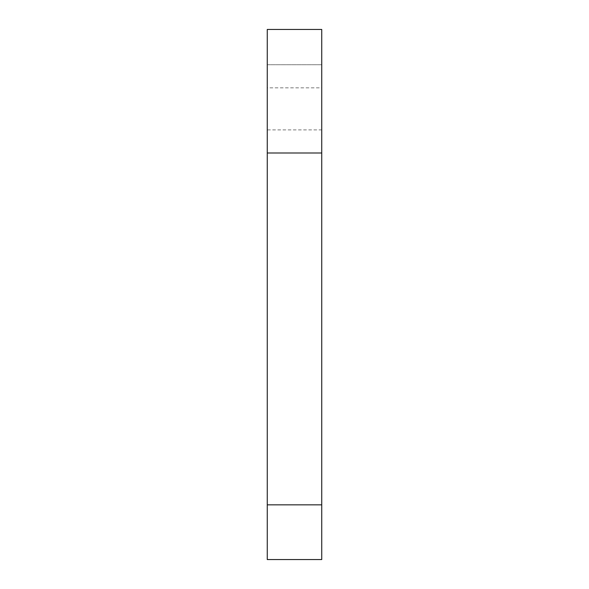 <?xml version="1.0" encoding="UTF-8"?>
<svg xmlns="http://www.w3.org/2000/svg" width="589" height="589" viewBox="0 0 589 589"><rect width="100%" height="100%" fill="white"/><g stroke="black" fill="none" stroke-linecap="round" stroke-linejoin="round"><path stroke-width="0.44" stroke-dasharray="2.94 2.21" d="M321.734 64.731L321.734 29.45L321.734 64.731L267.266 64.731L267.266 29.45L267.266 64.731L321.734 64.731L321.734 559.55M267.266 129.897L267.266 152.993L267.266 129.897L321.734 129.897L321.734 152.993L321.734 129.897M267.266 64.731L267.266 87.835L321.734 87.835M267.266 87.835L267.266 559.55"/><path stroke-width="0.88" d="M267.266 29.45L321.734 29.45L321.734 504.847L267.266 504.847L267.266 29.45L321.734 29.45M267.266 152.993L321.734 152.993M267.266 504.847L267.266 559.55L321.734 559.55L321.734 504.847"/></g></svg>
